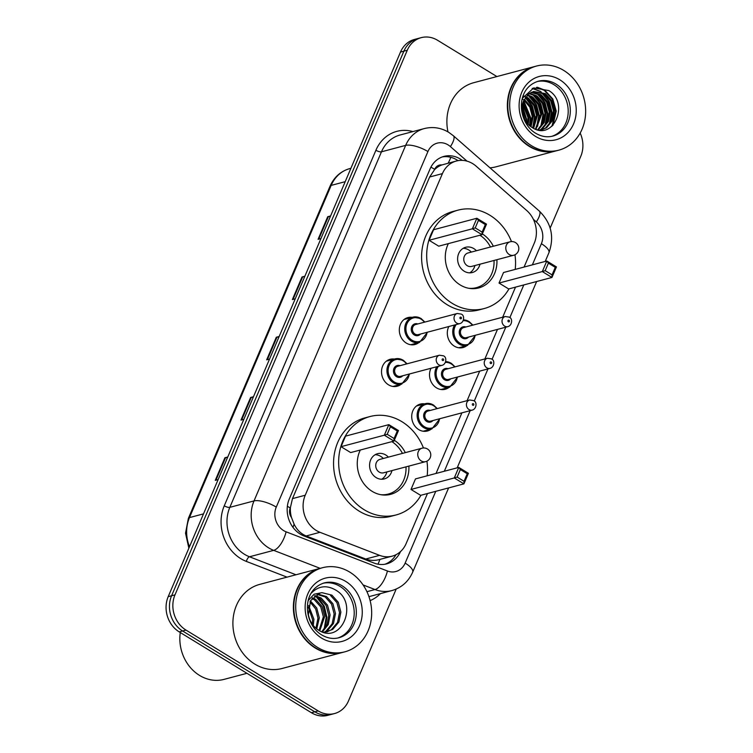 <?xml version="1.0" encoding="UTF-8"?>
<svg xmlns="http://www.w3.org/2000/svg" width="753" height="753" viewBox="0 0 753 753"><rect width="100%" height="100%" fill="white"/><g stroke="black" fill="none" stroke-linecap="round" stroke-linejoin="round"><path stroke-width="1.13" d="M466.86 345.627A13.921 12.02 -104.9 0 1 463.039 347.538A13.921 12.02 -104.9 0 1 454.323 346.135A13.921 12.02 -104.9 0 1 448.835 326.52M449.052 387.353A13.921 12.02 -104.9 0 1 445.239 389.273A13.921 12.02 -104.9 0 1 436.524 387.861A13.921 12.02 -104.9 0 1 431.036 368.255M431.253 429.088A13.921 12.02 -104.9 0 1 427.44 430.998A13.921 12.02 -104.9 0 1 418.724 429.596A13.921 12.02 -104.9 0 1 411.74 415.59A13.921 12.02 -104.9 0 1 420.296 404.088A13.921 12.02 -104.9 0 1 424.56 403.853M401.048 384.312A13.921 12.02 -104.9 0 1 397.236 386.223A13.921 12.02 -104.9 0 1 388.52 384.821A13.921 12.02 -104.9 0 1 381.536 370.815A13.921 12.02 -104.9 0 1 390.092 359.313A13.921 12.02 -104.9 0 1 394.356 359.077M418.856 342.577A13.921 12.02 -104.9 0 1 415.035 344.498A13.921 12.02 -104.9 0 1 406.319 343.086A13.921 12.02 -104.9 0 1 399.335 329.08A13.921 12.02 -104.9 0 1 407.891 317.578A13.921 12.02 -104.9 0 1 412.155 317.342M524.079 267.051L534.263 243.172A26.11 22.543 75.1 0 0 526.686 210.482L476.141 166.178A26.11 22.543 75.1 0 0 472.705 163.646A26.11 22.543 75.1 0 0 456.374 161.01A26.11 22.543 75.1 0 0 442.416 173.614L305.229 495.229A26.11 22.543 75.1 0 0 319.978 532.305L379.587 555.356A26.11 22.543 75.1 0 0 392.191 556.147A26.11 22.543 75.1 0 0 406.149 543.544L427.478 493.526M291.486 517.471A26.11 22.543 -104.9 0 1 290.413 507.569L290.244 507.964A8.707 7.511 75.1 0 0 291.486 517.471L294.094 524.135C296.814 529.801 300.842 533.745 306.179 535.967L365.789 559.018C370.401 560.712 375.107 560.834 379.917 559.385A26.11 11.154 -68.9 0 1 377.997 564.185M456.374 161.01L441.851 164.954A8.707 7.511 75.1 0 0 434.688 169.321A26.11 8.829 -156.9 0 0 430.895 167.175M434.688 169.321L434.519 169.717A26.11 22.543 -104.9 0 1 441.851 164.954M434.519 169.717L429.652 177.002L292.475 498.618L290.413 507.569M436.043 473.449L461.89 412.86M467.086 400.671L479.689 371.125M484.885 358.946L497.488 329.39M502.684 317.211L515.513 287.128M462.304 160.38A26.11 22.543 75.1 0 0 460.318 159.024A26.11 22.543 75.1 0 0 443.988 156.389A26.11 22.543 75.1 0 0 430.029 168.992L289.303 498.919A26.11 22.543 75.1 0 0 304.052 535.995L374.09 563.075A26.11 22.543 75.1 0 0 386.694 563.865A26.11 22.543 75.1 0 0 400.511 551.572M442.312 156.916A26.11 22.543 -104.9 0 1 456.92 159.928A26.11 22.543 -104.9 0 1 458.031 160.643M580.168 133.083A26.11 22.543 -104.9 0 1 580.77 156.332L550.161 228.103M396.191 589.062L348.479 700.939A26.11 22.543 -104.9 0 1 334.52 713.552A26.11 22.543 -104.9 0 1 318.18 710.917L186 630.092A26.11 22.543 -104.9 0 1 174.988 594.861L407.279 50.253A26.11 22.543 -104.9 0 1 421.238 37.65A26.11 22.543 -104.9 0 1 437.578 40.285L496.895 76.552M334.52 713.552L327.724 715.35A26.11 22.543 -104.9 0 1 311.394 712.715L179.214 631.889A26.11 22.543 -104.9 0 1 168.192 596.668L400.492 52.061L403.89 51.157A26.11 22.543 -104.9 0 1 417.849 38.554A26.11 22.543 -104.9 0 0 403.89 51.157L171.59 595.764L403.89 51.157L407.279 50.253M179.214 631.889L182.602 630.995A26.11 22.543 -104.9 0 1 171.59 595.764A26.11 22.543 -104.9 0 0 182.602 630.995L314.792 711.811L182.602 630.995L186 630.092M331.122 714.446A26.11 22.543 -104.9 0 1 314.792 711.811A26.11 22.543 -104.9 0 0 331.122 714.446M395.993 554.688A26.11 22.543 -104.9 0 1 384.971 564.232M227.547 457.513L225.571 457.655A6.965 2.353 -156.9 0 0 224.902 457.758L215.264 480.358L218.135 479.595M227.773 456.996L224.902 457.758M253.253 397.255L251.276 397.396A6.965 2.353 -156.9 0 0 250.608 397.499L240.969 420.099L243.831 419.336M253.469 396.737L250.608 397.499M330.36 216.469L328.393 216.61A6.965 2.353 -156.9 0 0 327.715 216.713L318.077 239.313L320.947 238.55M330.586 215.951L327.715 216.713M304.664 276.728L302.687 276.869A6.965 2.353 -156.9 0 0 302.009 276.972L292.371 299.572L295.242 298.809M304.88 276.219L302.009 276.972M278.958 336.996L276.982 337.128A6.965 2.353 -156.9 0 0 276.304 337.24L266.666 359.83L269.536 359.077M279.175 336.478L276.304 337.24M400.492 52.061A26.11 22.543 -104.9 0 1 414.451 39.448L421.238 37.65M556.712 150.713A43.514 37.565 -104.9 0 1 556.495 150.769A43.514 37.565 -104.9 0 1 529.274 146.383A43.514 37.565 -104.9 0 1 507.447 102.606A43.514 37.565 -104.9 0 1 534.188 66.659A43.514 37.565 -104.9 0 1 534.395 66.603M447.96 131.869A43.514 37.565 -104.9 0 1 473.712 82.708L534.188 66.659M558.83 150.158L556.928 150.666A43.514 37.565 -104.9 0 1 529.698 146.27A43.514 37.565 -104.9 0 1 507.87 102.493A43.514 37.565 -104.9 0 1 534.611 66.546L536.513 66.048A43.514 37.565 -104.9 0 1 563.743 70.434A43.514 37.565 -104.9 0 1 585.57 114.211A43.514 37.565 -104.9 0 1 558.83 150.158A43.514 37.565 -104.9 0 1 531.609 145.762A43.514 37.565 -104.9 0 1 509.781 101.984A43.514 37.565 -104.9 0 1 536.513 66.048M537.237 81.54A28.379 24.501 -104.9 0 1 553.907 84.665A28.379 24.501 -104.9 0 1 568.176 112.573A28.379 24.501 -104.9 0 1 551.78 136.34M533.058 91.64L544.325 93.89L550.782 101.015L553.464 110.832L551.572 120.715L545.501 128.048L541.021 130.203M521.443 108.912L523.627 100.836L528.992 93.692L533.585 91.48L545.388 93.607L551.845 100.733L554.528 110.55L552.627 120.433L546.556 127.765L540.842 130.25M531.006 92.459L540.089 95.01L546.537 102.144L549.229 111.952L547.327 121.835L541.256 129.168L539.628 130.165M531.505 92.224L541.143 94.727L547.6 101.862L550.283 111.67L548.382 121.553L542.311 128.885L540.042 130.203M529.039 93.654L535.844 96.139L542.301 103.274L544.984 113.082L543.261 122.551L537.651 129.827M529.519 93.316L536.898 95.857L543.355 102.992L546.038 112.799L544.174 122.617L538.179 129.94M527.185 95.245L531.599 97.259L538.056 104.394L540.739 114.202L535.421 129.149M527.637 94.803L532.663 96.977L539.11 104.112L541.802 113.929L535.995 129.356M525.472 97.335L527.354 98.389L533.811 105.524L536.494 115.331L533.002 128.019M525.886 96.761L528.418 98.106L534.875 105.241L537.557 115.049L533.623 128.349M523.937 100.083L529.83 107.161L532.249 116.461L530.366 126.306M524.295 99.321L530.667 106.446L533.312 116.178L531.044 126.805M522.61 103.886L528.004 117.581L527.448 123.577M522.911 102.785L529.067 117.299L528.211 124.405M522.121 111.124L523.664 117.393M522.017 108.404L524.841 119.859M523.589 95.979L525.246 96.497M522.196 98.963L523.109 99.518M523.627 100.836A19.672 16.98 -104.9 0 0 531.929 127.379C553.483 142.138 569.974 102.916 548.815 90.576L533.755 87.903L522.375 98.295M556.495 150.769L496.029 166.818A43.514 37.565 -104.9 0 1 489.977 167.825M536.494 87.339L544.212 90.304L552.297 99.123L555.705 111.256L551.911 126.306M532.183 88.449L539.76 91.292M541.247 92.308L548.466 101.024L551.469 112.385L549.229 124.527M537.002 93.438L544.221 102.154L547.224 113.505L544.984 125.647M532.757 94.558L539.976 103.283L542.979 114.635L540.748 126.777M528.512 95.687L535.731 104.403L538.734 115.755L536.503 127.906M525.283 97.617L531.806 106.173L534.489 116.884L532.738 127.878M523.504 101.137L530.244 118.014L529.547 125.657M522.177 106.267L525.999 119.134L526.008 121.741M537.407 87.254L544.739 90.162L552.824 98.982L556.241 111.115L552.918 125.374M532.587 88.299L540.936 91.574M542.866 93.033L549.342 101.589L551.996 112.244L550.368 122.918M538.621 94.163L545.097 102.709L547.751 113.364L546.123 124.047M534.376 95.292L540.852 103.839L543.506 114.494L541.878 125.167M530.14 96.412L536.607 104.959L539.261 115.614L537.633 126.297M525.895 97.542L532.362 106.088L535.016 116.743L533.397 127.426M523.702 100.638L530.78 117.873L529.961 125.996M522.29 105.458L526.535 118.993L526.498 122.4M508.972 288.86A50.912 43.956 -104.9 0 1 484.179 308.551A50.912 43.956 -104.9 0 1 452.327 303.412A50.912 43.956 -104.9 0 1 426.782 252.189A50.912 43.956 -104.9 0 1 458.069 210.134A50.912 43.956 -104.9 0 1 489.921 215.273A50.912 43.956 -104.9 0 1 511.475 241.581M484.179 308.551L479.087 309.897A50.912 43.956 -104.9 0 1 447.235 304.758A50.912 43.956 -104.9 0 1 421.689 253.535A50.912 43.956 -104.9 0 1 452.977 211.489L458.069 210.134M482.334 233.91A29.583 25.546 -104.9 0 1 493.337 246.25M496.905 259.7A29.583 25.546 -104.9 0 1 478.71 287.938A29.583 25.546 -104.9 0 1 460.196 284.954A29.583 25.546 -104.9 0 1 448.364 243.614M429.078 240.282L438.717 246.175L482.005 234.691L472.366 228.799L429.078 240.282L433.577 229.74L476.865 218.257L486.504 224.149L482.005 234.691L482.118 232.122L485.327 224.582L478.447 220.375L475.237 227.905L482.118 232.122M514.967 254.759A50.912 43.956 -104.9 0 1 515.203 269.405M499.023 283.053L508.661 288.945L551.949 277.462L542.311 271.569L499.023 283.053L503.522 272.511L546.81 261.018L556.448 266.92L551.949 277.462L552.062 274.883L555.281 267.353L548.391 263.145L545.181 270.675L552.062 274.883M475.237 227.905L472.366 228.799L476.865 218.257L478.447 220.375M545.181 270.675L542.311 271.569L546.81 261.018L548.391 263.145M556.448 266.92L555.281 267.353M486.504 224.149L485.327 224.582M476.433 250.73A13.055 11.267 75.1 0 0 473.816 248.603A13.055 11.267 75.1 0 0 465.655 247.285A13.055 11.267 75.1 0 0 457.636 258.072A13.055 11.267 75.1 0 0 464.177 271.202A13.055 11.267 75.1 0 0 472.347 272.52A13.055 11.267 75.1 0 0 480 264.19M479.925 235.247A28.718 24.793 -104.9 0 1 490.467 247.003M494.034 260.463A28.718 24.793 -104.9 0 1 476.367 287.665A28.718 24.793 -104.9 0 1 468.752 288.286M510.073 241.807L468.065 252.952A6.965 6.015 75.1 0 0 463.782 258.703A6.965 6.015 75.1 0 0 467.274 265.705A6.965 6.015 75.1 0 0 471.632 266.411L513.65 255.258A6.965 6.965 0 0 0 517.123 243.972A6.965 6.965 0 0 0 510.073 241.807A6.965 6.015 75.1 0 0 506.355 245.167A6.965 6.015 75.1 0 0 509.292 254.561A6.965 6.015 75.1 0 0 513.65 255.258M471.34 252.086A13.055 11.267 75.1 0 0 468.724 249.958A13.055 11.267 75.1 0 0 463.199 248.311M469.712 272.85A13.055 11.267 75.1 0 0 474.908 265.536M246.937 673.304L224.065 679.375A39.156 33.81 -104.9 0 1 199.564 675.422A39.156 33.81 -104.9 0 1 180.278 632.539M342.728 652.39A43.514 37.565 -104.9 0 1 342.521 652.446A43.514 37.565 -104.9 0 1 315.291 648.051A43.514 37.565 -104.9 0 1 293.463 604.273A43.514 37.565 -104.9 0 1 320.204 568.336A43.514 37.565 -104.9 0 1 320.411 568.28M342.521 652.446L282.046 668.495A43.514 37.565 -104.9 0 1 254.825 664.099A43.514 37.565 -104.9 0 1 232.988 620.321A43.514 37.565 -104.9 0 1 259.729 584.384L320.204 568.336M344.855 651.825L342.944 652.333A43.514 37.565 -104.9 0 1 315.723 647.947A43.514 37.565 -104.9 0 1 293.886 604.16A43.514 37.565 -104.9 0 1 320.627 568.223L322.538 567.715A43.514 37.565 -104.9 0 1 349.759 572.111A43.514 37.565 -104.9 0 1 371.587 615.888A43.514 37.565 -104.9 0 1 344.855 651.825A43.514 37.565 -104.9 0 1 317.625 647.439A43.514 37.565 -104.9 0 1 295.797 603.661A43.514 37.565 -104.9 0 1 322.538 567.715M323.253 583.217A28.379 24.501 -104.9 0 1 339.923 586.342A28.379 24.501 -104.9 0 1 354.192 614.25A28.379 24.501 -104.9 0 1 337.796 638.007M330.576 595.501L336.939 602.654L339.528 612.49L337.532 622.402L331.367 629.753L326.971 631.889M308.259 600.461L314.095 594.221L321.926 592.658L331.932 595.143L338.285 602.296L340.874 612.133L338.878 622.044L332.713 629.404L324.27 632.492M327.649 631.729L323.432 632.275M316.862 594.333L325.192 596.931L331.546 604.085L334.144 613.921L332.148 623.832L325.974 631.183L324.185 632.256M317.512 593.995L326.538 596.574L332.901 603.727L335.49 613.563L333.494 623.475L327.329 630.826L324.891 632.209M314.349 596.056L319.799 598.353L326.162 605.516L328.75 615.352L327.094 624.501L321.776 631.72M314.961 595.567L321.145 597.995L327.508 605.158L330.096 614.994L328.233 624.623L322.378 631.946M312.015 598.475L314.415 599.783L320.769 606.946L323.357 616.782L319.056 630.43M312.58 597.797L315.761 599.426L322.115 606.589L324.712 616.425L319.771 630.826M309.935 601.863L315.676 608.951L317.973 618.213L315.931 628.218M310.424 600.894L316.749 608.048L319.319 617.855L316.749 628.887M308.316 607.125L312.58 619.644L312.279 624.181M308.645 605.506L313.926 619.286L313.267 625.489M321.926 592.658L320.166 593.006L310.575 600.621L308.382 614.523C309.558 621.103 312.787 626.204 318.067 629.828C341.165 645.679 358.823 603.746 336.365 590.465C327.009 584.78 318.623 585.693 311.215 593.213M316.053 596.517L323.263 605.647L326.209 617.319L324.082 629.442M317.757 597.204L324.251 606.146L326.877 617.14L325.324 627.776M420.936 495.258A50.912 43.956 -104.9 0 1 396.144 514.939A50.912 43.956 -104.9 0 1 364.292 509.8A50.912 43.956 -104.9 0 1 338.746 458.577A50.912 43.956 -104.9 0 1 370.034 416.531A50.912 43.956 -104.9 0 1 401.886 421.671A50.912 43.956 -104.9 0 1 423.44 447.979M396.144 514.939L391.052 516.294A50.912 43.956 -104.9 0 1 359.2 511.155A50.912 43.956 -104.9 0 1 333.654 459.932A50.912 43.956 -104.9 0 1 364.941 417.877L370.034 416.531M394.299 440.307A29.583 25.546 -104.9 0 1 405.302 452.638M408.87 466.098A29.583 25.546 -104.9 0 1 390.675 494.335A29.583 25.546 -104.9 0 1 372.161 491.351A29.583 25.546 -104.9 0 1 360.329 450.012M341.043 446.68L350.682 452.572L393.97 441.089L384.331 435.196L341.043 446.68L345.542 436.128L388.83 424.645L398.469 430.537L393.97 441.089L394.083 438.51L397.292 430.98L390.412 426.772L387.202 434.302L394.083 438.51M426.932 461.156A50.912 43.956 -104.9 0 1 427.167 475.802M410.997 489.45L420.626 495.342L463.914 483.859L454.275 477.957L410.997 489.45L415.487 478.899L458.775 467.415L468.413 473.308L463.914 483.859L464.027 481.28L467.246 473.75L460.356 469.543L457.146 477.073L464.027 481.28M387.202 434.302L384.331 435.196L388.83 424.645L390.412 426.772M457.146 477.073L454.275 477.957L458.775 467.415L460.356 469.543M468.413 473.308L467.246 473.75M398.469 430.537L397.292 430.98M388.397 457.127A13.055 11.267 75.1 0 0 385.781 455A13.055 11.267 75.1 0 0 377.62 453.683A13.055 11.267 75.1 0 0 369.601 464.46A13.055 11.267 75.1 0 0 376.142 477.6A13.055 11.267 75.1 0 0 384.312 478.917A13.055 11.267 75.1 0 0 391.965 470.587M391.889 441.644A28.718 24.793 -104.9 0 1 402.431 453.4M405.999 466.86A28.718 24.793 -104.9 0 1 388.332 494.053A28.718 24.793 -104.9 0 1 380.717 494.674M422.038 448.195L380.03 459.349A6.965 6.015 75.1 0 0 375.747 465.1A6.965 6.015 75.1 0 0 379.239 472.103A6.965 6.015 75.1 0 0 383.597 472.799L425.614 461.655A6.965 6.965 0 0 0 429.088 450.369A6.965 6.965 0 0 0 422.038 448.195A6.965 6.015 75.1 0 0 418.32 451.555A6.965 6.015 75.1 0 0 421.256 460.949A6.965 6.015 75.1 0 0 425.614 461.655M383.305 458.473A13.055 11.267 75.1 0 0 380.689 456.356A13.055 11.267 75.1 0 0 375.163 454.708M381.677 479.237A13.055 11.267 75.1 0 0 386.873 471.933M292.973 527.364A26.11 11.154 -68.9 0 0 294.094 524.135M448.129 163.194A26.11 8.095 -48.8 0 0 450.755 157.292M290.244 507.964A26.11 8.829 -156.9 0 0 287.364 506.298M429.652 177.002L442.416 173.614M365.789 559.018L379.587 555.356M306.179 535.967L319.978 532.305M292.475 498.618L305.229 495.229M466.992 161.133L450.407 146.6A17.404 15.022 75.1 0 0 448.11 144.905A17.404 15.022 75.1 0 0 427.92 151.551L276.266 507.098A17.404 15.022 75.1 0 0 283.608 530.583A17.404 15.022 75.1 0 0 286.102 531.816L387.428 571A17.404 15.022 75.1 0 0 405.142 563.112L435.761 491.323M320.176 568.346L273.678 550.358A34.807 30.054 -104.9 0 1 268.699 547.892A34.807 30.054 -104.9 0 1 254.015 500.924L405.66 145.385A34.807 30.054 -104.9 0 1 424.278 128.575L400.088 134.994A34.807 30.054 75.1 0 0 381.47 151.805L229.825 507.343A34.807 30.054 75.1 0 0 244.509 554.312A34.807 30.054 75.1 0 0 249.488 556.778L295.985 574.765M287.034 577.137L246.382 561.418A39.156 33.81 -104.9 0 1 224.262 505.8L375.907 150.261A4.349 1.468 -156.9 0 0 381.47 151.805L405.66 145.385A17.404 5.883 23.1 0 1 427.92 151.551M246.382 561.418A4.349 1.864 111.1 0 1 249.488 556.778L273.678 550.358A17.404 7.436 -68.9 0 0 286.102 531.816M375.907 150.261A39.156 33.81 -104.9 0 1 412.936 131.587M380.472 593.599A39.156 33.81 -104.9 0 1 370.128 600.602M174.988 594.861L168.192 596.668M318.18 710.917L311.394 712.715M276.266 507.098A17.404 5.883 23.1 0 0 254.015 500.924L229.825 507.343A4.349 1.468 -156.9 0 1 224.262 505.8M368.942 596.658L391.805 590.597A34.807 30.054 -104.9 0 1 375.003 589.543L366.927 591.689M387.428 571A17.404 7.436 -68.9 0 1 375.003 589.543L363.078 584.93M532.362 264.858L541.379 243.699A17.404 15.022 75.1 0 0 536.334 221.909L533.369 219.311M444.326 471.246L470.164 410.658M474.249 401.085L487.963 368.932M492.048 359.35L505.771 327.197M509.847 317.625L523.796 284.935M405.142 563.112A17.404 5.883 23.1 0 1 412.663 572.195L448.609 487.916M541.379 243.699A17.404 5.883 23.1 0 1 548.899 252.782C554.547 236.875 551.356 222.973 539.317 211.075L453.391 135.756A17.404 5.393 -48.8 0 1 450.407 146.6M536.334 221.909A17.404 5.393 -48.8 0 0 539.317 211.075M188.862 548.222L185.53 533.19L188.363 518.384A8.707 2.946 23.1 0 1 189.483 517.593A34.807 30.054 75.1 0 0 189.492 546.734M345.203 181.68L331.169 185.398A8.707 2.946 -156.9 0 0 330.049 186.198C334.125 177.087 340.704 171.223 349.787 168.597A34.807 30.054 75.1 0 0 331.169 185.398L189.483 517.593L203.508 513.866M267.381 359.652L276.982 337.128M293.077 299.383L302.687 276.869M318.783 239.125L328.393 216.61M241.675 419.91L251.276 397.396M215.97 480.169L225.571 457.655M538.273 81.239A28.379 24.501 -104.9 0 1 556.034 84.101A28.379 24.501 -104.9 0 1 570.266 112.649A28.379 24.501 -104.9 0 1 552.834 136.086C547.177 137.564 541.473 136.632 535.741 133.281C517.772 122.908 514.61 88.543 538.273 81.239M535.59 136.425A32.727 28.256 -104.9 0 1 521.782 92.271A32.727 28.256 -104.9 0 1 559.761 79.771A32.727 28.256 -104.9 0 1 573.57 123.925A32.727 28.256 -104.9 0 1 535.59 136.425M324.298 582.907A28.379 24.501 -104.9 0 1 342.05 585.778A28.379 24.501 -104.9 0 1 356.282 614.326A28.379 24.501 -104.9 0 1 338.85 637.763C333.193 639.241 327.499 638.309 321.757 634.948C303.788 624.585 300.626 590.22 324.298 582.907M321.606 638.102A32.727 28.256 -104.9 0 1 307.808 593.938A32.727 28.256 -104.9 0 1 345.778 581.448A32.727 28.256 -104.9 0 1 359.586 625.602A32.727 28.256 -104.9 0 1 321.606 638.102M427.563 332.167L419.477 342.417A13.055 11.267 -104.9 0 1 411.307 341.1A13.055 11.267 -104.9 0 1 404.756 327.96A13.055 11.267 -104.9 0 1 412.785 317.182A13.055 11.267 -104.9 0 1 420.946 318.5M424.4 322.199A12.18 10.523 75.1 0 0 421.049 319.14A12.18 10.523 75.1 0 0 406.912 323.79A12.18 10.523 75.1 0 0 412.051 340.234A12.18 10.523 75.1 0 0 427.083 332.299M420.513 334.04A6.09 5.262 -104.9 0 1 414.301 334.963A6.09 5.262 -104.9 0 1 411.543 327.263A6.09 5.262 -104.9 0 1 417.83 323.941M415.637 324.524A5.224 4.509 75.1 0 0 412.428 328.835A5.224 4.509 75.1 0 0 415.054 334.097A5.224 4.509 75.1 0 0 418.32 334.624L459.904 323.583A5.224 4.509 -104.9 0 1 456.638 323.056A5.224 4.509 -104.9 0 1 454.021 317.804A5.224 4.509 -104.9 0 1 457.231 313.493L415.637 324.524M460.365 318.726A0.866 0.753 75.1 0 0 461.005 317.22A0.866 0.753 75.1 0 0 460.365 318.726M409.754 373.902L401.678 384.143A13.055 11.267 -104.9 0 1 393.508 382.825A13.055 11.267 -104.9 0 1 386.957 369.695A13.055 11.267 -104.9 0 1 394.986 358.908A13.055 11.267 -104.9 0 1 403.147 360.226M406.601 363.934A12.18 10.523 75.1 0 0 403.25 360.866A12.18 10.523 75.1 0 0 389.113 365.525A12.18 10.523 75.1 0 0 394.252 381.959A12.18 10.523 75.1 0 0 409.274 374.025M402.714 375.766A6.09 5.262 -104.9 0 1 396.502 376.688A6.09 5.262 -104.9 0 1 393.744 368.989A6.09 5.262 -104.9 0 1 400.031 365.676M397.838 366.259A5.224 4.509 75.1 0 0 394.628 370.57A5.224 4.509 75.1 0 0 397.255 375.822A5.224 4.509 75.1 0 0 400.521 376.349L442.105 365.318A5.224 4.509 -104.9 0 1 438.839 364.791A5.224 4.509 -104.9 0 1 436.222 359.539A5.224 4.509 -104.9 0 1 439.423 355.218L397.838 366.259M442.566 360.461A0.866 0.753 75.1 0 0 443.206 358.955A0.866 0.753 75.1 0 0 442.566 360.461M458.765 347.773L467.481 345.458A13.055 11.267 -104.9 0 1 459.311 344.14A13.055 11.267 -104.9 0 1 454.586 324.995M472.884 325.117L469.081 321.55L463.519 319.893A13.055 11.267 -104.9 0 1 468.95 321.54M472.404 325.249A12.18 10.523 75.1 0 0 469.053 322.18A12.18 10.523 75.1 0 0 463.255 320.665M456.214 324.562A12.18 10.523 75.1 0 0 460.055 343.274A12.18 10.523 75.1 0 0 475.087 335.339M468.517 337.08A6.09 5.262 -104.9 0 1 462.304 338.003A6.09 5.262 -104.9 0 1 459.546 330.303A6.09 5.262 -104.9 0 1 465.834 326.99M505.235 316.533L463.641 327.574A5.224 4.509 75.1 0 0 460.431 331.885A5.224 4.509 75.1 0 0 463.057 337.137A5.224 4.509 75.1 0 0 466.323 337.664L507.908 326.633A5.224 4.509 -104.9 0 1 504.642 326.105A5.224 4.509 -104.9 0 1 502.025 320.853A5.224 4.509 -104.9 0 1 505.235 316.533L509.16 317.117C512.962 318.331 512.172 325.494 507.908 326.633M509.009 320.27A0.866 0.753 75.1 0 0 508.369 321.776A0.866 0.753 75.1 0 0 509.009 320.27M440.966 389.499L449.682 387.193A13.055 11.267 -104.9 0 1 441.512 385.875A13.055 11.267 -104.9 0 1 436.787 366.73M455.085 366.852L451.282 363.285L445.72 361.619A13.055 11.267 -104.9 0 1 451.151 363.275M454.605 366.975A12.18 10.523 75.1 0 0 451.254 363.915A12.18 10.523 75.1 0 0 445.456 362.391M438.415 366.297A12.18 10.523 75.1 0 0 442.256 385.009A12.18 10.523 75.1 0 0 457.278 377.074M450.718 378.815A6.09 5.262 -104.9 0 1 444.505 379.728A6.09 5.262 -104.9 0 1 441.747 372.038A6.09 5.262 -104.9 0 1 448.035 368.716M487.426 358.268L445.842 369.299A5.224 4.509 75.1 0 0 442.632 373.61A5.224 4.509 75.1 0 0 445.258 378.872A5.224 4.509 75.1 0 0 448.524 379.399L490.109 368.358A5.224 4.509 -104.9 0 1 486.843 367.831A5.224 4.509 -104.9 0 1 484.226 362.579A5.224 4.509 -104.9 0 1 487.426 358.268L491.361 358.852C495.163 360.056 494.373 367.219 490.109 368.358M491.21 361.995A0.866 0.753 75.1 0 0 490.57 363.501A0.866 0.753 75.1 0 0 491.21 361.995M423.167 431.234L431.883 428.918A13.055 11.267 -104.9 0 1 423.713 427.6A13.055 11.267 -104.9 0 1 417.162 414.47A13.055 11.267 -104.9 0 1 425.181 403.683A13.055 11.267 -104.9 0 1 433.351 405.001M436.806 408.71A12.18 10.523 75.1 0 0 433.455 405.641A12.18 10.523 75.1 0 0 419.317 410.3A12.18 10.523 75.1 0 0 424.457 426.735A12.18 10.523 75.1 0 0 439.479 418.8M432.919 420.541A6.09 5.262 -104.9 0 1 426.706 421.464A6.09 5.262 -104.9 0 1 423.939 413.764A6.09 5.262 -104.9 0 1 430.236 410.451M469.627 399.994L428.043 411.034A5.224 4.509 75.1 0 0 424.833 415.345A5.224 4.509 75.1 0 0 427.45 420.598A5.224 4.509 75.1 0 0 430.725 421.125L472.31 410.093A5.224 4.509 -104.9 0 1 469.044 409.566A5.224 4.509 -104.9 0 1 466.427 404.314A5.224 4.509 -104.9 0 1 469.627 399.994L473.562 400.577C477.364 401.791 476.574 408.954 472.31 410.093M473.411 403.73A0.866 0.753 75.1 0 0 472.771 405.236A0.866 0.753 75.1 0 0 473.411 403.73M379.06 559.63L392.191 556.147M453.391 135.756L448.703 132.312C440.985 127.709 432.843 126.466 424.278 128.575M391.805 590.597C401.509 587.754 408.455 581.627 412.663 572.195M457.175 467.839L536.644 281.518M545.21 261.451L548.899 252.782M188.363 518.384L330.049 186.198M349.787 168.597L350.907 168.296M476.367 287.665L472.545 288.672M388.332 494.053L384.51 495.069M424.88 322.077L421.078 318.51L412.785 317.182L404.069 319.488M459.904 323.583C464.168 322.444 464.959 315.281 461.156 314.076L457.231 313.493M419.477 342.417L410.762 344.723M407.081 363.803L403.279 360.245L394.986 358.908L386.27 361.224M442.105 365.318C446.369 364.179 447.16 357.016 443.357 355.802L439.423 355.218M401.678 384.143L392.962 386.458M467.481 345.458L475.567 335.207M449.682 387.193L457.758 376.942M416.475 405.999L425.181 403.683L433.483 405.02L437.286 408.578M431.883 428.918L439.959 418.677"/></g></svg>
